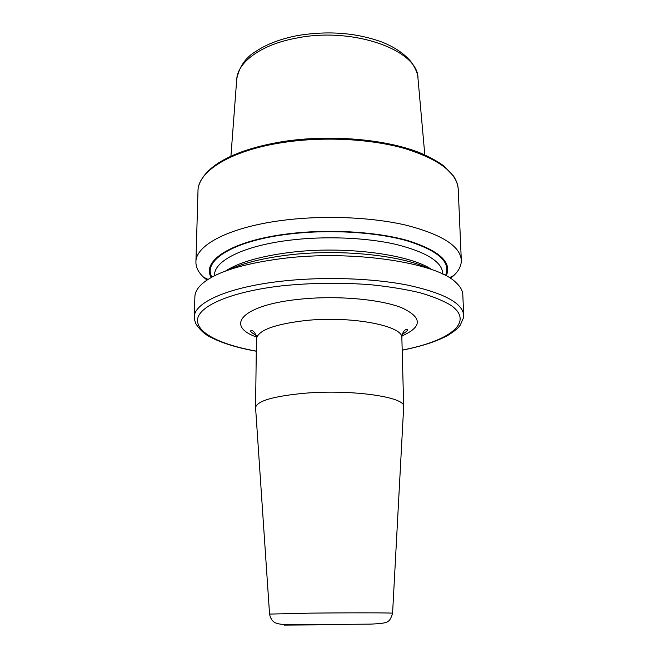 <?xml version="1.0" encoding="UTF-8"?>
<svg xmlns="http://www.w3.org/2000/svg" width="658" height="658" viewBox="0 0 658 658"><rect width="100%" height="100%" fill="white"/><g stroke="black" fill="none" stroke-linecap="round" stroke-linejoin="round"><path stroke-width="0.99" d="M255.6 407.985L255.575 407.573C256.916 400.961 273.374 396.174 304.958 393.213C352.088 389.199 405.838 397.128 403.683 406.537L403.667 406.957M207.023 280.086L203.487 277.125C198.371 272.354 195.845 267.304 195.911 261.991C195.516 245.302 228.894 227.257 282.011 220.446C323.02 215.051 371.482 217.025 406.405 225.258C441.905 234.495 460.205 246.125 461.307 260.132C461.447 265.454 458.996 270.537 453.938 275.381L450.45 278.392M211.267 277.503C201.093 261.02 231.377 240.82 287.316 233.935C327.89 228.762 376.08 231.542 407.705 240.548C439.585 250.673 452.4 262.443 446.165 275.866M228.425 270.01C242.613 263.249 262.213 258.298 287.225 255.148C338.442 248.65 401.109 255.057 428.909 268.604M194.891 296.626C194.998 292.481 197.26 288.344 201.677 284.231C214.911 272.437 241.609 263.883 281.788 258.569C351.783 249.555 436.534 262.517 455.854 282.455C460.329 286.51 462.648 290.614 462.813 294.759L463.701 315.264C462.681 303.182 444.158 293.164 408.116 285.218C372.658 278.137 323.349 276.483 281.657 281.188C227.635 287.143 193.806 302.762 194.283 317.148L194.891 296.626M402.4 334.215C406.06 332.027 407.738 330.513 407.442 329.699C406.438 328.564 402.161 330.604 401.865 337.973C403.889 325.842 351.125 315.544 304.925 320.602C273.942 324.336 257.78 330.464 256.431 338.985C256.036 331.616 251.734 329.65 250.739 330.793C250.172 331.599 252.376 333.335 257.352 335.999M256.275 336.945C224.682 325.735 242.012 305.073 299.11 299.283C336.024 295.294 379.979 299.094 401.569 307.697C422.411 317.403 422.551 326.82 401.997 335.925M392.579 613.231C391.189 618.068 389.561 620.839 387.694 621.555C386.748 622.863 380.957 623.718 370.331 624.121L314.236 624.631C292.366 624.508 282.389 625.339 276.163 623.142C275.48 622.871 270.989 621.53 269.558 614.087L310.88 613.133C349.645 612.688 394.01 612.771 392.579 613.231L403.683 406.603M346.059 624.705L284.256 625.092L346.059 624.705M338.27 624.73L309.104 624.911L338.27 624.73M230.925 156.209L236.699 79.75C237.225 62.362 260.93 44.538 296.528 38.082C353.502 26.435 418.899 50.502 417.986 78.483L424.813 154.86M195.911 261.991L197.992 191.026C197.713 171.475 230.497 150.468 282.463 142.597C322.593 136.362 369.985 138.715 404.209 148.371C439.009 159.187 457.022 172.799 458.231 189.208L461.307 260.132M214.549 275.768L214.574 274.962C214.171 260.872 243.468 245.837 289.265 240.26C324.419 235.86 365.733 237.505 395.647 244.315C426.129 251.948 441.855 261.629 442.826 273.366L442.842 273.588M211.917 277.141C202.384 260.839 232.545 241.025 287.645 234.256C327.709 229.149 375.266 231.846 406.669 240.688C438.335 250.624 451.289 262.229 445.515 275.513M225.423 271.088C238.599 262.526 259.861 256.34 289.216 252.532C343.468 245.524 409.613 254.144 431.928 269.648M256.283 351.125C220.43 344.677 195.623 332.594 197.63 318.982C199.654 305.444 232.332 291.379 282.915 285.72C311.777 282.858 340.836 282.504 370.092 284.667C388.549 286.543 405.114 289.216 419.796 292.687C433.038 296.511 443.508 300.788 451.199 305.501C475.035 322.576 448.682 341.247 402.186 350.105M255.575 407.573L256.431 338.985M269.558 614.087L255.575 407.639M236.773 78.812C239.364 66.409 245.878 57.18 256.299 51.118C267.049 44.028 280.678 38.863 297.177 35.639M197.992 191.026C197.77 183.969 203.281 172.815 218.357 163.028C233.738 153.281 255.189 146.15 282.726 141.61M208.051 279.42L203.487 277.125M194.283 317.148C194.373 318.53 193.863 317.88 195.796 323.662C200.024 330.119 205.074 334.683 210.938 337.348C222.231 343.213 237.349 347.835 256.283 351.224M402.186 350.204C421.178 346.462 436.361 341.551 447.744 335.465C456.389 330.061 458.659 327.273 460.246 325.184L463.586 317.584L463.701 315.264M442.859 274.172L442.826 273.366M449.414 277.734L453.938 275.381M282.891 141.585C329.65 134.265 385.547 139.077 419.722 152.73C429.115 156.719 437.093 161.07 443.665 165.791L453.683 176.212C456.578 180.95 458.091 185.285 458.231 189.208M297.572 35.565C327.84 30.581 355.805 32.678 381.467 41.865C394.693 47.047 404.76 53.94 411.661 62.543C415.724 68.876 417.805 73.877 417.896 77.554M403.683 406.537L401.865 337.973"/></g></svg>
